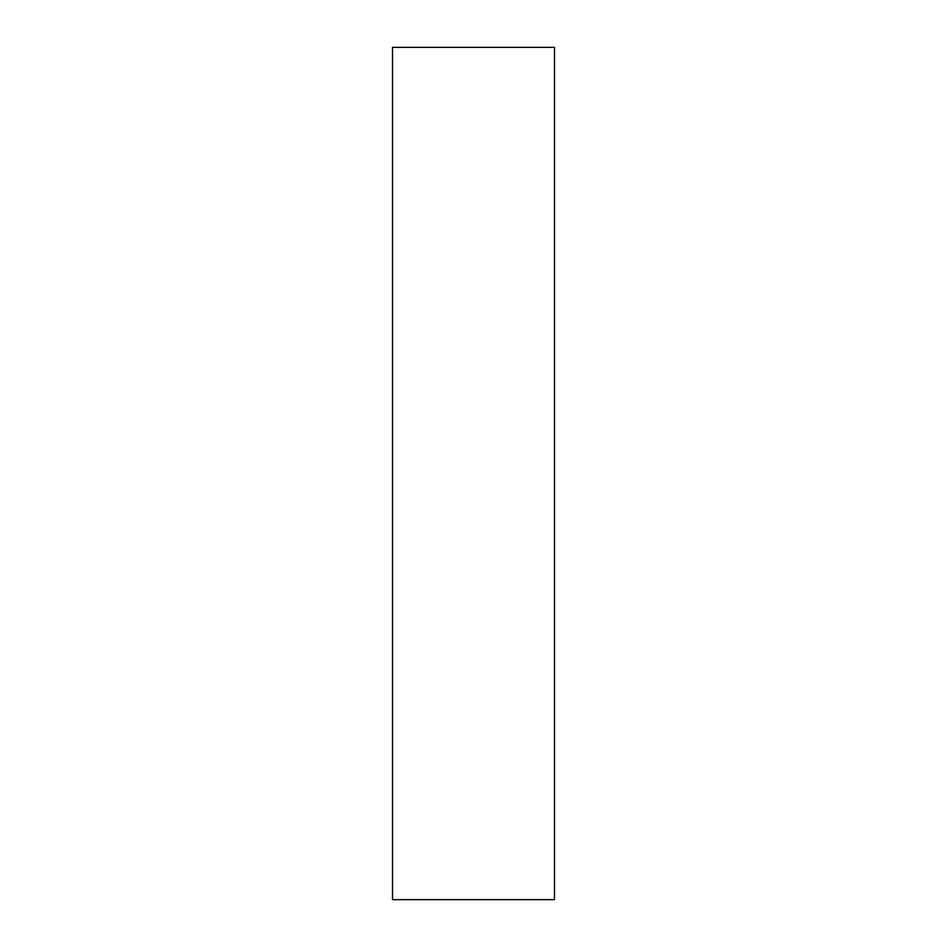 <?xml version="1.0" encoding="UTF-8"?>
<svg xmlns="http://www.w3.org/2000/svg" width="947" height="947" viewBox="0 0 947 947"><rect width="100%" height="100%" fill="white"/><g stroke="black" fill="none" stroke-linecap="round" stroke-linejoin="round"><path stroke-width="1.42" d="M554.469 47.35L392.532 47.35L554.469 47.35L554.469 899.65L392.532 899.65L392.532 47.35L392.532 899.65L554.469 899.65L554.469 47.35"/></g></svg>
